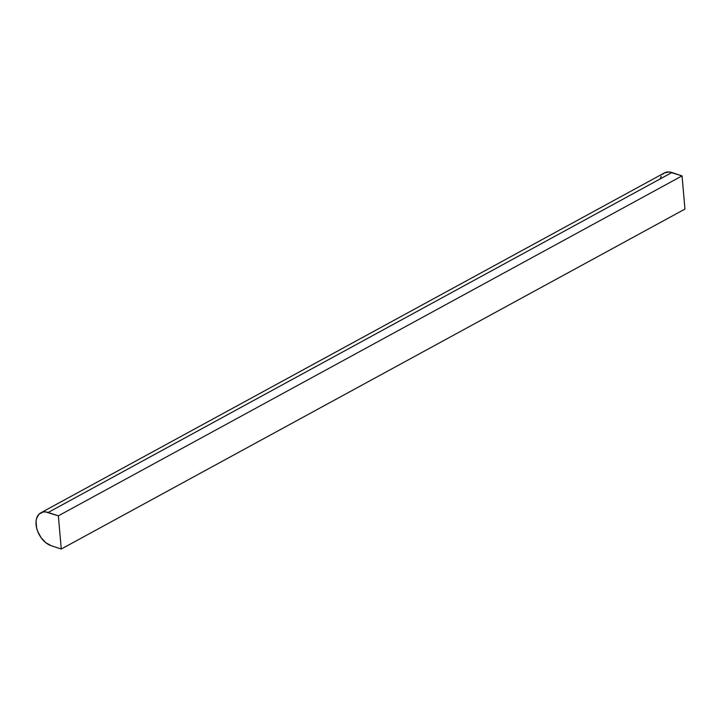 <?xml version="1.0" encoding="UTF-8"?>
<svg xmlns="http://www.w3.org/2000/svg" width="721" height="721" viewBox="0 0 721 721"><rect width="100%" height="100%" fill="white"/><g stroke="black" fill="none" stroke-linecap="round" stroke-linejoin="round"><path stroke-width="1.08" d="M662.707 174.23L664.582 172.842L669.25 171.977L682.048 175.888L684.95 209.081L61.267 549.023L51.092 545.662L45.793 542.688L41.07 537.641L37.663 531.287L36.618 527.916L36.05 521.445L36.546 518.579L39.015 514.163L43.107 512.018L45.567 511.919L58.365 515.83L61.267 549.023L684.95 209.081L682.048 175.888L58.365 515.83L682.048 175.888L671.873 172.535L48.19 512.469L58.365 515.83L61.267 549.023L51.092 545.662A18.485 11.824 61.4 0 1 37.104 529.692A18.485 11.824 61.4 0 1 40.791 512.838A18.485 11.824 61.4 0 1 48.19 512.469L671.873 172.535A18.485 11.824 -118.6 0 0 664.474 172.896L40.791 512.838M660.238 178.646L661.238 176.185"/></g></svg>
